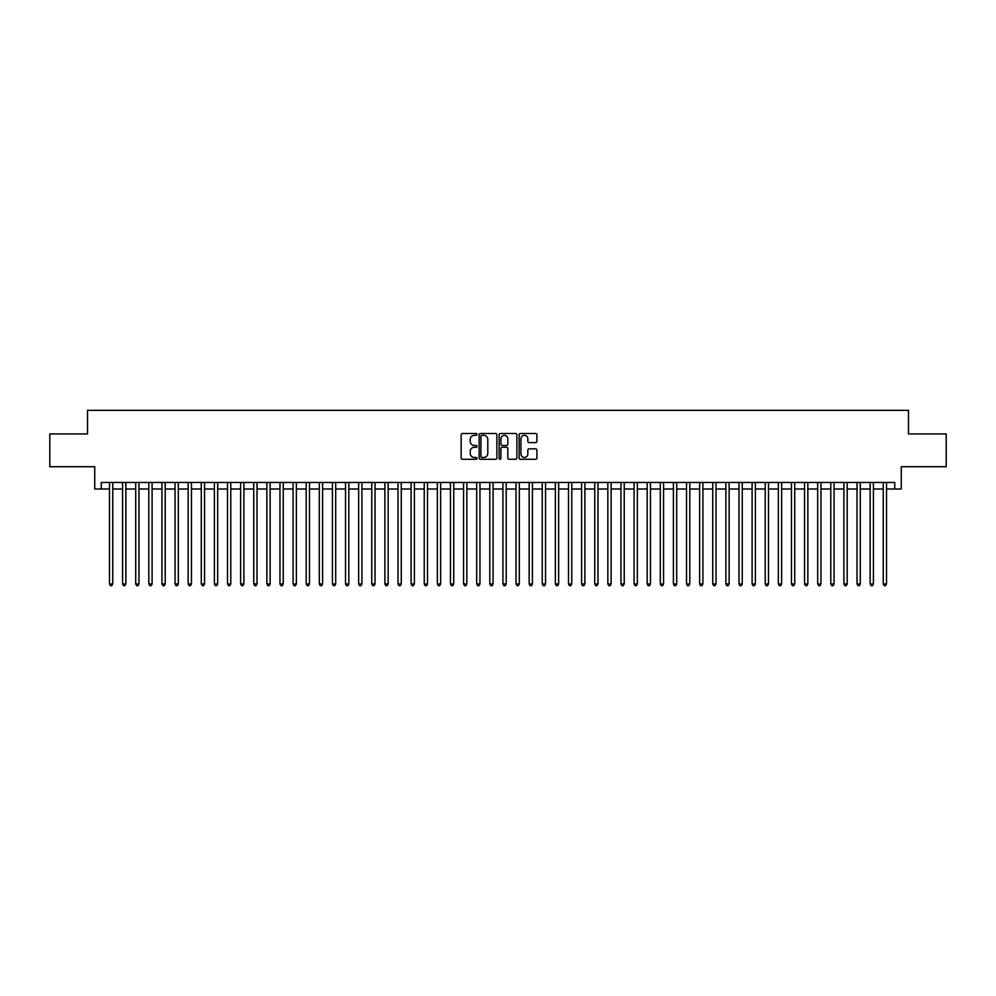 <?xml version="1.0" encoding="UTF-8"?>
<svg xmlns="http://www.w3.org/2000/svg" width="996" height="996" viewBox="0 0 996 996"><rect width="100%" height="100%" fill="white"/><g stroke="black" fill="none" stroke-linecap="round" stroke-linejoin="round"><path stroke-width="1.49" d="M477.022 434.418A0.896 0.896 0 0 0 476.113 433.521L462.443 433.521A1.282 1.282 0 0 0 461.148 434.804L461.148 457.973A1.282 1.282 0 0 0 462.443 459.268L476.113 459.268A0.896 0.896 0 0 0 477.022 458.359A0.896 0.896 0 0 0 476.113 457.463L474.345 457.463A4.121 4.121 0 0 1 470.224 453.342L470.224 451.412A4.121 4.121 0 0 1 474.345 447.291L476.113 447.291A0.896 0.896 0 0 0 477.022 446.395A0.896 0.896 0 0 0 476.113 445.486L474.345 445.486A4.121 4.121 0 0 1 470.224 441.377L470.224 439.448A4.121 4.121 0 0 1 474.345 435.327L476.113 435.327A0.896 0.896 0 0 0 477.022 434.418M535.624 442.598A1.282 1.282 0 0 0 536.906 441.303L536.906 434.804A1.282 1.282 0 0 0 535.624 433.521L520.435 433.521A1.282 1.282 0 0 0 519.14 434.804L519.14 457.973A1.282 1.282 0 0 0 520.435 459.268L535.624 459.268A1.282 1.282 0 0 0 536.906 457.973L536.906 450.13A1.282 1.282 0 0 0 535.624 448.835L529.125 448.835A1.282 1.282 0 0 0 527.83 450.13L527.83 454.027A3.449 3.449 0 0 1 524.394 457.463A3.449 3.449 0 0 1 520.945 454.027L520.945 438.763A3.449 3.449 0 0 1 524.394 435.327A3.449 3.449 0 0 1 527.83 438.763L527.83 441.303A1.282 1.282 0 0 0 529.125 442.598L535.624 442.598M101.281 489.011L101.281 482.462L894.719 482.462L894.719 489.011L901.28 489.011L901.28 466.726L946.2 466.726L946.2 433.932L908.489 433.932L908.489 410.327L87.511 410.327L87.511 433.932L49.8 433.932L49.8 466.726L94.72 466.726L94.72 489.011L109.473 489.011M496.88 434.804A1.282 1.282 0 0 0 495.585 433.521L480.396 433.521A1.282 1.282 0 0 0 479.113 434.804L479.113 457.973A1.282 1.282 0 0 0 480.396 459.268L495.585 459.268A1.282 1.282 0 0 0 496.88 457.973L496.88 434.804M500.415 433.521L515.604 433.521A1.282 1.282 0 0 1 516.887 434.804L516.887 457.973A1.282 1.282 0 0 1 515.604 459.268L509.105 459.268A1.282 1.282 0 0 1 507.811 457.973L507.811 448.586A1.282 1.282 0 0 0 506.528 447.291L502.221 447.291A1.282 1.282 0 0 0 500.926 448.586L500.926 458.359A0.896 0.896 0 0 1 500.029 459.268A0.896 0.896 0 0 1 499.12 458.359L499.12 434.804A1.282 1.282 0 0 1 500.415 433.521M112.747 489.011L122.583 489.011M125.87 489.011L135.705 489.011M138.979 489.011L148.815 489.011M152.102 489.011L161.937 489.011M165.212 489.011L175.047 489.011M178.321 489.011L188.157 489.011M191.444 489.011L201.279 489.011M204.554 489.011L214.389 489.011M217.676 489.011L227.511 489.011M230.786 489.011L240.621 489.011M243.896 489.011L253.731 489.011M257.018 489.011L266.853 489.011M270.128 489.011L279.963 489.011M283.25 489.011L293.085 489.011M296.36 489.011L306.195 489.011M309.47 489.011L319.305 489.011M322.592 489.011L332.427 489.011M335.702 489.011L345.537 489.011M348.824 489.011L358.66 489.011M361.934 489.011L371.769 489.011M375.044 489.011L384.879 489.011M388.166 489.011L398.002 489.011M401.276 489.011L411.111 489.011M414.398 489.011L424.234 489.011M427.508 489.011L437.344 489.011M440.618 489.011L450.453 489.011M453.74 489.011L463.576 489.011M466.85 489.011L476.686 489.011M479.972 489.011L489.808 489.011M493.082 489.011L502.918 489.011M506.192 489.011L516.028 489.011M519.314 489.011L529.15 489.011M532.424 489.011L542.26 489.011M545.547 489.011L555.382 489.011M558.656 489.011L568.492 489.011M571.766 489.011L581.602 489.011M584.889 489.011L594.724 489.011M597.998 489.011L607.834 489.011M611.121 489.011L620.956 489.011M624.231 489.011L634.066 489.011M637.34 489.011L647.176 489.011M650.463 489.011L660.298 489.011M663.573 489.011L673.408 489.011M676.695 489.011L686.53 489.011M689.805 489.011L699.64 489.011M702.915 489.011L712.75 489.011M716.037 489.011L725.872 489.011M729.147 489.011L738.982 489.011M742.269 489.011L752.105 489.011M755.379 489.011L765.214 489.011M768.489 489.011L778.324 489.011M781.611 489.011L791.447 489.011M794.721 489.011L804.556 489.011M807.843 489.011L817.679 489.011M820.953 489.011L830.788 489.011M834.063 489.011L843.898 489.011M847.185 489.011L857.021 489.011M860.295 489.011L870.131 489.011M873.417 489.011L883.253 489.011M886.527 489.011L894.719 489.011M481.815 435.327A0.896 0.896 0 0 0 480.906 436.223L480.906 456.566A0.896 0.896 0 0 0 481.815 457.463L483.683 457.463A4.121 4.121 0 0 0 487.803 453.342L487.803 439.448A4.121 4.121 0 0 0 483.683 435.327L481.815 435.327M507.811 438.825A3.449 3.449 0 0 0 504.374 435.389A3.449 3.449 0 0 0 500.926 438.825L500.926 444.204A1.282 1.282 0 0 0 502.221 445.486L506.528 445.486A1.282 1.282 0 0 0 507.811 444.204L507.811 438.825M112.747 482.462L112.747 583.967L109.473 583.967L109.473 482.462M112.747 583.967L111.764 585.673L110.456 585.673L109.473 583.967M125.87 482.462L125.87 583.967L122.583 583.967L122.583 482.462M125.87 583.967L124.886 585.673L123.566 585.673L122.583 583.967M138.979 482.462L138.979 583.967L135.705 583.967L135.705 482.462M138.979 583.967L137.996 585.673L136.689 585.673L135.705 583.967M152.102 482.462L152.102 583.967L148.815 583.967L148.815 482.462M152.102 583.967L151.118 585.673L149.798 585.673L148.815 583.967M165.212 482.462L165.212 583.967L161.937 583.967L161.937 482.462M165.212 583.967L164.228 585.673L162.921 585.673L161.937 583.967M178.321 482.462L178.321 583.967L175.047 583.967L175.047 482.462M178.321 583.967L177.338 585.673L176.031 585.673L175.047 583.967M191.444 482.462L191.444 583.967L188.157 583.967L188.157 482.462M191.444 583.967L190.46 585.673L189.14 585.673L188.157 583.967M204.554 482.462L204.554 583.967L201.279 583.967L201.279 482.462M204.554 583.967L203.57 585.673L202.263 585.673L201.279 583.967M217.676 482.462L217.676 583.967L214.389 583.967L214.389 482.462M217.676 583.967L216.692 585.673L215.373 585.673L214.389 583.967M230.786 482.462L230.786 583.967L227.511 583.967L227.511 482.462M230.786 583.967L229.802 585.673L228.495 585.673L227.511 583.967M243.896 482.462L243.896 583.967L240.621 583.967L240.621 482.462M243.896 583.967L242.912 585.673L241.605 585.673L240.621 583.967M257.018 482.462L257.018 583.967L253.731 583.967L253.731 482.462M257.018 583.967L256.034 585.673L254.715 585.673L253.731 583.967M270.128 482.462L270.128 583.967L266.853 583.967L266.853 482.462M270.128 583.967L269.144 585.673L267.837 585.673L266.853 583.967M283.25 482.462L283.25 583.967L279.963 583.967L279.963 482.462M283.25 583.967L282.266 585.673L280.947 585.673L279.963 583.967M296.36 482.462L296.36 583.967L293.085 583.967L293.085 482.462M296.36 583.967L295.376 585.673L294.069 585.673L293.085 583.967M309.47 482.462L309.47 583.967L306.195 583.967L306.195 482.462M309.47 583.967L308.486 585.673L307.179 585.673L306.195 583.967M322.592 482.462L322.592 583.967L319.305 583.967L319.305 482.462M322.592 583.967L321.608 585.673L320.289 585.673L319.305 583.967M335.702 482.462L335.702 583.967L332.427 583.967L332.427 482.462M335.702 583.967L334.718 585.673L333.411 585.673L332.427 583.967M348.824 482.462L348.824 583.967L345.537 583.967L345.537 482.462M348.824 583.967L347.841 585.673L346.521 585.673L345.537 583.967M361.934 482.462L361.934 583.967L358.66 583.967L358.66 482.462M361.934 583.967L360.95 585.673L359.643 585.673L358.66 583.967M375.044 482.462L375.044 583.967L371.769 583.967L371.769 482.462M375.044 583.967L374.06 585.673L372.753 585.673L371.769 583.967M388.166 482.462L388.166 583.967L384.879 583.967L384.879 482.462M388.166 583.967L387.183 585.673L385.863 585.673L384.879 583.967M401.276 482.462L401.276 583.967L398.002 583.967L398.002 482.462M401.276 583.967L400.292 585.673L398.985 585.673L398.002 583.967M414.398 482.462L414.398 583.967L411.111 583.967L411.111 482.462M414.398 583.967L413.415 585.673L412.095 585.673L411.111 583.967M427.508 482.462L427.508 583.967L424.234 583.967L424.234 482.462M427.508 583.967L426.525 585.673L425.217 585.673L424.234 583.967M440.618 482.462L440.618 583.967L437.344 583.967L437.344 482.462M440.618 583.967L439.634 585.673L438.327 585.673L437.344 583.967M453.74 482.462L453.74 583.967L450.453 583.967L450.453 482.462M453.74 583.967L452.757 585.673L451.437 585.673L450.453 583.967M466.85 482.462L466.85 583.967L463.576 583.967L463.576 482.462M466.85 583.967L465.867 585.673L464.559 585.673L463.576 583.967M479.972 482.462L479.972 583.967L476.686 583.967L476.686 482.462M479.972 583.967L478.989 585.673L477.669 585.673L476.686 583.967M493.082 482.462L493.082 583.967L489.808 583.967L489.808 482.462M493.082 583.967L492.099 585.673L490.791 585.673L489.808 583.967M506.192 482.462L506.192 583.967L502.918 583.967L502.918 482.462M506.192 583.967L505.209 585.673L503.901 585.673L502.918 583.967M519.314 482.462L519.314 583.967L516.028 583.967L516.028 482.462M519.314 583.967L518.331 585.673L517.011 585.673L516.028 583.967M532.424 482.462L532.424 583.967L529.15 583.967L529.15 482.462M532.424 583.967L531.441 585.673L530.133 585.673L529.15 583.967M545.547 482.462L545.547 583.967L542.26 583.967L542.26 482.462M545.547 583.967L544.563 585.673L543.243 585.673L542.26 583.967M558.656 482.462L558.656 583.967L555.382 583.967L555.382 482.462M558.656 583.967L557.673 585.673L556.366 585.673L555.382 583.967M571.766 482.462L571.766 583.967L568.492 583.967L568.492 482.462M571.766 583.967L570.783 585.673L569.475 585.673L568.492 583.967M584.889 482.462L584.889 583.967L581.602 583.967L581.602 482.462M584.889 583.967L583.905 585.673L582.585 585.673L581.602 583.967M597.998 482.462L597.998 583.967L594.724 583.967L594.724 482.462M597.998 583.967L597.015 585.673L595.708 585.673L594.724 583.967M611.121 482.462L611.121 583.967L607.834 583.967L607.834 482.462M611.121 583.967L610.137 585.673L608.817 585.673L607.834 583.967M624.231 482.462L624.231 583.967L620.956 583.967L620.956 482.462M624.231 583.967L623.247 585.673L621.94 585.673L620.956 583.967M637.34 482.462L637.34 583.967L634.066 583.967L634.066 482.462M637.34 583.967L636.357 585.673L635.05 585.673L634.066 583.967M650.463 482.462L650.463 583.967L647.176 583.967L647.176 482.462M650.463 583.967L649.479 585.673L648.159 585.673L647.176 583.967M663.573 482.462L663.573 583.967L660.298 583.967L660.298 482.462M663.573 583.967L662.589 585.673L661.282 585.673L660.298 583.967M676.695 482.462L676.695 583.967L673.408 583.967L673.408 482.462M676.695 583.967L675.711 585.673L674.392 585.673L673.408 583.967M689.805 482.462L689.805 583.967L686.53 583.967L686.53 482.462M689.805 583.967L688.821 585.673L687.514 585.673L686.53 583.967M702.915 482.462L702.915 583.967L699.64 583.967L699.64 482.462M702.915 583.967L701.931 585.673L700.624 585.673L699.64 583.967M716.037 482.462L716.037 583.967L712.75 583.967L712.75 482.462M716.037 583.967L715.053 585.673L713.734 585.673L712.75 583.967M729.147 482.462L729.147 583.967L725.872 583.967L725.872 482.462M729.147 583.967L728.163 585.673L726.856 585.673L725.872 583.967M742.269 482.462L742.269 583.967L738.982 583.967L738.982 482.462M742.269 583.967L741.285 585.673L739.966 585.673L738.982 583.967M755.379 482.462L755.379 583.967L752.105 583.967L752.105 482.462M755.379 583.967L754.395 585.673L753.088 585.673L752.105 583.967M768.489 482.462L768.489 583.967L765.214 583.967L765.214 482.462M768.489 583.967L767.505 585.673L766.198 585.673L765.214 583.967M781.611 482.462L781.611 583.967L778.324 583.967L778.324 482.462M781.611 583.967L780.627 585.673L779.308 585.673L778.324 583.967M794.721 482.462L794.721 583.967L791.447 583.967L791.447 482.462M794.721 583.967L793.737 585.673L792.43 585.673L791.447 583.967M807.843 482.462L807.843 583.967L804.556 583.967L804.556 482.462M807.843 583.967L806.86 585.673L805.54 585.673L804.556 583.967M820.953 482.462L820.953 583.967L817.679 583.967L817.679 482.462M820.953 583.967L819.969 585.673L818.662 585.673L817.679 583.967M834.063 482.462L834.063 583.967L830.788 583.967L830.788 482.462M834.063 583.967L833.079 585.673L831.772 585.673L830.788 583.967M847.185 482.462L847.185 583.967L843.898 583.967L843.898 482.462M847.185 583.967L846.202 585.673L844.882 585.673L843.898 583.967M860.295 482.462L860.295 583.967L857.021 583.967L857.021 482.462M860.295 583.967L859.311 585.673L858.004 585.673L857.021 583.967M873.417 482.462L873.417 583.967L870.131 583.967L870.131 482.462M873.417 583.967L872.434 585.673L871.114 585.673L870.131 583.967M886.527 482.462L886.527 583.967L883.253 583.967L883.253 482.462M886.527 583.967L885.544 585.673L884.236 585.673L883.253 583.967"/></g></svg>
